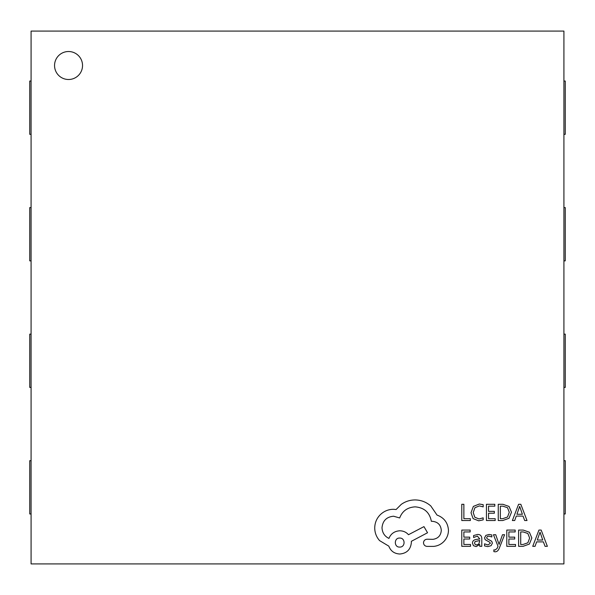 <?xml version="1.0" encoding="UTF-8"?>
<svg xmlns="http://www.w3.org/2000/svg" width="595" height="595" viewBox="0 0 595 595"><rect width="100%" height="100%" fill="white"/><g stroke="black" fill="none" stroke-linecap="round" stroke-linejoin="round"><path stroke-width="0.89" d="M54.554 65.51A13.99 13.99 0 0 0 68.544 79.499A13.99 13.99 0 0 0 82.534 65.51A13.99 13.99 0 0 0 68.544 51.52A13.99 13.99 0 0 0 54.554 65.51M563.919 563.919L563.919 31.081L31.081 31.081L31.081 563.919L563.919 563.919M31.081 260.87L29.75 260.87L29.75 207.581L31.081 207.581M31.081 387.419L29.75 387.419L29.75 334.13L31.081 334.13M31.081 513.961L29.75 513.961L29.75 460.679L31.081 460.679M31.081 134.321L29.75 134.321L29.75 81.039L31.081 81.039M563.919 260.87L565.25 260.87L565.25 207.581L563.919 207.581M563.919 387.419L565.25 387.419L565.25 334.13L563.919 334.13M563.919 513.961L565.25 513.961L565.25 460.679L563.919 460.679M563.919 134.321L565.25 134.321L565.25 81.039L563.919 81.039M470.348 520.543L470.348 518.691L463.877 518.691L463.877 504.285L461.779 504.285L461.779 520.543L470.348 520.543M478.685 520.818L483.185 519.866L483.185 517.858L478.99 518.944L474.81 517.234L473.218 512.6L474.922 507.714L479.354 505.906L483.185 506.873L483.185 504.679L479.332 504.017L473.36 506.404L471.017 512.726L473.099 518.602L478.685 520.818M495.181 520.543L495.181 518.691L488.532 518.691L488.532 513.225L494.348 513.225L494.348 511.358L488.532 511.358L488.532 506.159L494.809 506.159L494.809 504.285L486.435 504.285L486.435 520.543L495.181 520.543M498.253 520.543L502.723 520.543L509.03 518.267L511.484 512.206L509.03 506.442L502.887 504.285L498.253 504.285L498.253 520.543M500.35 506.159L500.35 518.691L502.708 518.691L507.542 516.995L509.275 512.265L507.498 507.684L502.805 506.159L500.35 506.159M527.014 520.543L520.818 504.285L518.58 504.285L512.384 520.543L514.705 520.543L516.267 516.096L523.035 516.096L524.693 520.543L527.014 520.543M516.929 514.259L522.388 514.259L519.68 506.367L516.929 514.259M470.519 546.329L470.519 544.477L463.877 544.477L463.877 539.011L469.686 539.011L469.686 537.144L463.877 537.144L463.877 531.945L470.147 531.945L470.147 530.078L461.779 530.078L461.779 546.329L470.519 546.329M477.599 534.451L473.605 535.537L473.605 537.516L477.406 536.11L479.763 538.951L476.32 539.434C473.754 539.791 472.467 541.056 472.467 543.22L473.464 545.689L476.149 546.604L479.704 544.537L479.763 546.329L481.794 546.329L481.794 538.862C481.794 535.916 480.396 534.451 477.599 534.451M475.07 541.584L474.535 543.057L475.122 544.41L476.677 544.931L478.886 543.986L479.763 540.505L475.07 541.584M487.907 544.946L484.553 543.823L484.553 545.92L487.707 546.604L491.083 545.682L492.392 543.176L491.715 541.249L487.112 538.75L486.665 537.672L487.283 536.541L488.889 536.11L491.842 536.95L491.842 534.972L489.09 534.451L485.87 535.374L484.568 537.85L485.148 539.687L489.782 542.268L490.302 543.369L487.907 544.946M504.597 534.719L502.485 534.719L499.071 544.403L495.732 534.719L493.456 534.719L498.008 546.307L497.115 548.419L495.033 550.055L493.872 549.817L493.872 551.632L495.189 551.796C496.966 551.796 498.35 550.561 499.331 548.084L504.597 534.719M515.538 546.329L515.538 544.477L508.889 544.477L508.889 539.011L514.705 539.011L514.705 537.144L508.889 537.144L508.889 531.945L515.166 531.945L515.166 530.078L506.791 530.078L506.791 546.329L515.538 546.329M518.609 546.329L523.079 546.329L529.386 544.053L531.841 537.992L529.386 532.228L523.243 530.078L518.609 530.078L518.609 546.329M520.707 531.945L520.707 544.477L523.064 544.477L527.899 542.781L529.632 538.051L527.854 533.477L523.161 531.945L520.707 531.945M547.37 546.329L541.175 530.078L538.936 530.078L532.741 546.329L535.061 546.329L536.623 541.881L543.391 541.881L545.05 546.329L547.37 546.329M537.285 540.044L542.744 540.044L540.037 532.153L537.285 540.044M448.466 530.205C447.886 522.73 444.071 517.687 437.02 515.069L430.78 505.936C426.236 502.024 421 500.023 415.065 499.926C409.918 499.986 405.299 501.488 401.194 504.434L396.114 509.521L393.451 509.29C388.327 509.342 383.901 511.194 380.16 514.839C376.62 518.476 374.805 522.871 374.731 528.01C374.791 532.785 376.404 536.988 379.58 540.61L388.832 546.158C390.699 551.089 394.359 553.707 399.81 554.012C406.839 553.343 410.691 549.49 411.368 542.454L411.368 541.301L427.545 532.748L423.96 526.627L408.475 534.712C406.281 532.19 403.388 530.881 399.81 530.785C394.515 531.134 390.893 533.67 388.944 538.415C384.608 536.311 382.302 532.77 382.012 527.78C382.682 520.751 386.534 516.899 393.57 516.222L399.691 517.955C402.309 511.023 407.478 507.327 415.176 506.858C424.272 507.632 429.664 512.444 431.36 521.309L432.282 521.309C437.771 521.83 440.776 524.835 441.297 530.323C440.895 535.522 438.121 538.527 432.974 539.338L427.084 539.219C424.904 539.434 423.714 540.624 423.499 542.804C423.692 544.864 424.808 546.061 426.853 546.389L433.673 546.389C437.808 545.979 441.319 544.246 444.19 541.182C447.001 538.044 448.422 534.384 448.466 530.205M399.691 547.08C405.589 547.341 405.426 537.746 399.691 538.066C393.897 537.702 393.897 547.445 399.691 547.08"/></g></svg>
